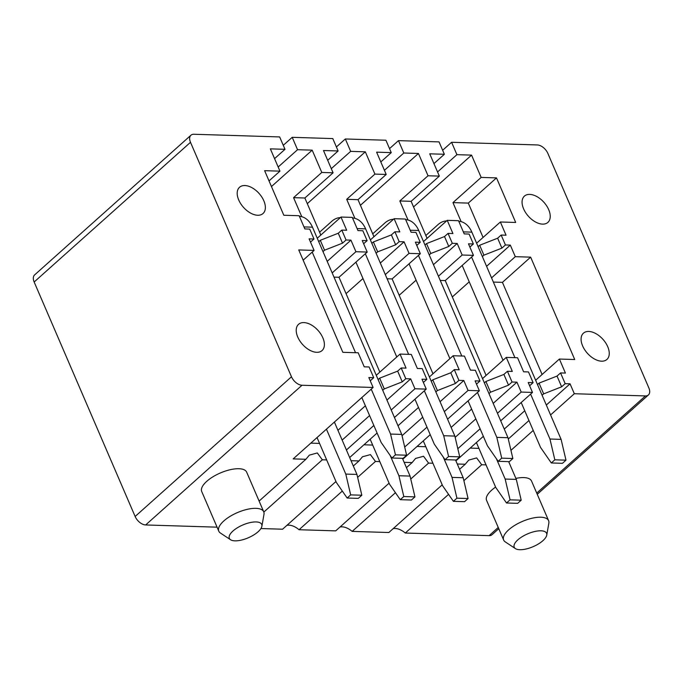 <?xml version="1.0" encoding="UTF-8"?>
<svg xmlns="http://www.w3.org/2000/svg" width="683" height="683" viewBox="0 0 683 683"><rect width="100%" height="100%" fill="white"/><g stroke="black" fill="none" stroke-linecap="round" stroke-linejoin="round"><path stroke-width="1.02" d="M442.217 484.819L388.832 532.518L352.163 531.383L395.44 492.708M340.014 527.02A15.658 9.28 -131.8 0 1 352.163 531.383M389.088 483.171L335.703 530.87L299.043 529.726L342.32 491.06M286.886 525.364A15.658 9.28 -131.8 0 1 299.043 529.726M335.959 481.515L282.583 529.214L260.932 528.54M217.074 527.174L145.658 524.954A9.784 5.806 -131.8 0 1 135.132 516.476L291.479 376.777L190.497 142.303A9.784 5.806 48.2 0 1 190.941 135.217A9.784 5.806 48.2 0 1 193.912 134.261L279.663 136.933L284.999 149.312L274.566 158.635M190.941 135.217L34.602 274.925A9.784 5.806 -131.8 0 0 34.15 282.002L135.132 516.476M498.769 528.685L492.059 534.687A9.784 5.806 -131.8 0 1 489.088 535.643L405.292 533.03L448.569 494.364M393.143 528.668A15.658 9.28 -131.8 0 1 405.292 533.03M292.213 137.317L297.549 149.705L312.191 150.158L321.787 172.449L333.082 172.808L323.477 150.516L338.119 150.969L332.792 138.581L292.213 137.317L283.274 145.308M345.342 138.973L350.669 151.361L365.311 151.814L374.916 174.105L386.211 174.455L376.606 152.164L391.248 152.625L385.912 140.237L345.342 138.973L336.395 146.965M398.462 140.63L403.798 153.009L418.44 153.47L428.036 175.762L439.331 176.112L429.735 153.82L444.368 154.273L439.041 141.893L398.462 140.63L389.523 148.621M536.718 493.083L645.435 395.935A9.784 5.806 48.2 0 0 648.398 394.979A9.784 5.806 48.2 0 0 648.85 387.901L547.868 153.427A9.784 5.806 48.2 0 0 537.342 144.95L451.591 142.277L442.644 150.269M546.315 405.028L570.057 383.82L565.174 383.667L560.555 372.935L565.43 373.08L559.386 359.045L574.727 359.523L530.631 257.149L515.298 256.671L510.321 245.112L505.437 244.958L501.168 235.054L506.052 235.208L500.366 221.992L476.623 243.208M570.057 383.82L574.318 393.724L550.583 414.94M645.435 395.935L574.318 393.724M500.366 221.992L515.699 222.47L496.498 177.887L481.165 177.409L471.56 155.118L456.918 154.665L451.591 142.277M536.548 196.405A17.621 10.441 48.2 0 0 524.407 196.123A17.621 10.441 48.2 0 0 523.648 208.972A17.621 10.441 48.2 0 0 535.754 222.12A17.621 10.441 48.2 0 0 547.886 222.402A17.621 10.441 48.2 0 0 548.654 209.553A17.621 10.441 48.2 0 0 536.548 196.405M595.576 333.458A17.621 10.441 48.2 0 0 583.436 333.176A17.621 10.441 48.2 0 0 582.667 346.025A17.621 10.441 48.2 0 0 594.773 359.173A17.621 10.441 48.2 0 0 606.914 359.454A17.621 10.441 48.2 0 0 607.682 346.605A17.621 10.441 48.2 0 0 595.576 333.458M370.254 380.815L373.729 377.708L369.102 366.976L364.227 366.822L358.182 352.787L342.84 352.308L298.753 249.935L314.095 250.413L309.109 238.854L313.992 239.007L309.723 229.095L304.849 228.942L299.154 215.734L283.821 215.256L264.62 170.673L279.953 171.151L270.357 148.86L284.999 149.312M291.479 376.777A9.784 5.806 48.2 0 0 302.006 385.246L373.114 387.466L293.178 458.891L305.864 459.283L309.348 455.134L317.296 452.949L322.325 459.796L326.67 459.932M373.729 377.708L368.846 377.554L373.114 387.466M298.676 324.22A17.621 10.441 48.2 0 0 298.565 324.314A17.621 10.441 48.2 0 0 302.441 344.317A17.621 10.441 48.2 0 0 321.941 350.678A17.621 10.441 48.2 0 0 322.043 350.584A17.621 10.441 48.2 0 0 318.176 330.581A17.621 10.441 48.2 0 0 298.676 324.22M239.648 187.168A17.621 10.441 48.2 0 0 239.545 187.262A17.621 10.441 48.2 0 0 243.413 207.265A17.621 10.441 48.2 0 0 262.912 213.625A17.621 10.441 48.2 0 0 263.023 213.531A17.621 10.441 48.2 0 0 259.147 193.528A17.621 10.441 48.2 0 0 239.648 187.168M496.498 177.887L468.29 203.099L464.107 202.971L452.949 202.62L481.165 177.409M428.036 175.762L399.828 200.973L411.123 201.323L439.331 176.112M374.916 174.105L346.699 199.316L357.994 199.667L386.211 174.455M333.082 172.808L304.866 198.01L293.57 197.66L321.787 172.449M279.953 171.151L269.025 180.918M483.077 237.445L468.29 203.099M461.153 221.668L452.949 202.62M408.024 220.011L399.828 200.973M427.071 238.358L411.123 201.323M354.904 218.355L346.699 199.316M373.951 236.711L357.994 199.667M320.822 235.054L304.866 198.01M301.775 216.707L293.57 197.66M429.24 254.896L430.802 253.513L448.791 246.461L452.317 243.31L457.192 243.464L462.169 255.015L473.464 255.374L468.487 243.814L473.37 243.968L469.101 234.056L464.218 233.902L458.532 220.694L447.237 220.344L423.494 241.56M376.12 253.248L377.673 251.856L395.662 244.804L399.188 241.654L404.071 241.808L409.049 253.367L420.344 253.717L415.366 242.158L420.241 242.311L415.973 232.399L411.098 232.254L405.403 219.038L394.117 218.688L370.374 239.904M322.991 251.592L324.545 250.2L342.533 243.157L346.059 239.998L350.942 240.151L355.92 251.711L367.215 252.061L362.238 240.501L367.121 240.655L362.852 230.752L357.969 230.598L352.283 217.39L340.988 217.032L317.245 238.247M452.317 243.31L448.048 233.398L452.931 233.552L447.237 220.344M399.188 241.654L394.919 231.75L399.803 231.896L394.117 218.688M346.059 239.998L341.799 230.094L346.674 230.248L340.988 217.032M530.631 257.149L502.423 282.361L493.365 282.079M515.298 256.671L491.555 277.887M462.169 255.015L438.435 276.231M473.464 255.374L445.256 280.576L440.236 280.423M409.049 253.367L385.306 274.583M420.344 253.717L392.127 278.929L387.107 278.766M367.215 252.061L339.007 277.272L333.987 277.119M355.92 251.711L332.177 272.927M314.095 250.413L303.167 260.172M542.106 374.497L502.423 282.361M486.1 375.411L445.256 280.576M432.971 373.763L392.127 278.929M379.842 372.107L339.007 277.272M559.386 359.045L535.651 380.26M529.624 385.775L533.107 382.668L528.48 371.936L523.605 371.783L517.56 357.747L506.265 357.397L482.522 378.613M476.503 384.119L479.978 381.012L475.359 370.28L470.476 370.126L464.431 356.091L453.136 355.741L429.394 376.956M423.375 382.463L426.849 379.364L422.231 368.624L417.347 368.478L411.303 354.443L400.016 354.084L376.273 375.3M493.186 403.38L516.929 382.164L512.045 382.01L507.426 371.279L512.31 371.432L506.265 357.397M516.929 382.164L521.197 392.068L497.455 413.283M533.107 382.668L528.224 382.514L532.492 392.426L521.197 392.068M440.065 401.724L463.808 380.508L458.925 380.363L454.297 369.623L459.181 369.776L453.136 355.741M463.808 380.508L468.068 390.42L444.334 411.636M479.978 381.012L475.095 380.858L479.364 390.77L468.068 390.42M426.849 379.364L421.974 379.21L426.243 389.114L414.948 388.764L391.205 409.979M386.937 400.067L410.679 378.86L405.796 378.706L401.177 367.975L406.061 368.12L400.016 354.084M410.679 378.86L414.948 388.764M533.227 430.444L510.944 450.353M486.04 464.892L481.703 464.756L463.885 480.678M480.106 428.787L457.823 448.697M432.92 463.236L428.574 463.1L410.756 479.022M459.565 469.315L465.243 464.244L457.277 463.996M532.492 392.426L500.707 420.83M483.351 436.335L455.92 460.846M426.977 427.14L404.695 447.049M379.791 461.588L375.454 461.452L357.636 477.374M406.436 467.667L412.114 462.587L404.148 462.34M479.364 390.77L447.578 419.174M430.23 434.678L402.791 459.189M353.316 466.011L358.993 460.94L351.019 460.692M426.243 389.114L394.45 417.518M377.101 433.022L349.662 457.542M373.857 425.483L346.418 449.995M263.834 512.062L322.325 459.796M259.113 501.066L305.864 459.283M476.06 442.849L476.555 442.866M510.321 245.112L486.578 266.327M469.23 281.831L452.308 296.951M537.478 384.52L539.032 383.129L557.029 376.085L560.555 372.935M504.259 429.078L524.749 410.756M542.106 395.252L543.659 393.869L539.032 383.129M478.928 448.372L470.177 448.099M508.28 439.015L528.966 420.532M565.174 383.667L561.648 386.817L543.659 393.869M482.369 256.552L483.923 255.16L501.911 248.117L505.437 244.958M473.37 243.968L469.895 247.067M561.648 386.817L557.029 376.085M465.243 464.244L468.717 460.094L476.666 457.909L481.703 464.756M444.368 154.273L433.944 163.596M478.1 246.64L479.654 245.257L497.642 238.205L501.168 235.054M501.911 248.117L497.642 238.205M471.56 155.118L413.548 206.958M456.918 154.665L437.547 171.971M483.923 255.16L479.654 245.257M422.931 441.192L423.434 441.209M457.192 243.464L433.457 264.671M416.101 280.175L399.179 295.295M484.358 382.864L485.912 381.481L503.9 374.429L507.426 371.279M451.13 427.421L471.629 409.108M488.977 393.604L490.531 392.213L485.912 381.481M425.808 446.725L417.057 446.451M455.16 437.359L475.838 418.884M512.045 382.01L508.519 385.161L490.531 392.213M420.241 242.311L416.767 245.419M508.519 385.161L503.9 374.429M412.114 462.587L415.597 458.438L423.545 456.253L428.574 463.1M391.248 152.625L380.815 161.939M424.98 244.992L426.534 243.6L444.522 236.549L448.048 233.398M448.791 246.461L444.522 236.549M418.44 153.47L360.419 205.31M403.798 153.009L384.427 170.323M430.802 253.513L426.534 243.6M369.81 439.545L370.306 439.562M404.071 241.808L380.329 263.023M362.98 278.527L346.05 293.647M431.229 381.216L432.783 379.825L450.771 372.773L454.297 369.623M398.001 425.765L418.5 407.452M435.856 391.948L437.41 390.556L432.783 379.825M372.679 445.068L363.928 444.795M402.031 435.711L422.709 417.228M458.925 380.363L455.399 383.513L437.41 390.556M367.121 240.655L363.638 243.763M455.399 383.513L450.771 372.773M358.993 460.94L362.468 456.782L370.417 454.605L375.454 461.452M338.119 150.969L327.695 160.292M371.851 243.336L373.405 241.944L391.393 234.901L394.919 231.75M395.662 244.804L391.393 234.901M365.311 151.814L307.299 203.654M350.669 151.361L331.298 168.667M377.673 251.856L373.405 241.944M316.681 437.888L317.185 437.905M350.942 240.151L327.2 261.367M378.109 379.56L379.663 378.169L397.651 371.125L401.177 367.975M337.94 430.316L365.379 405.796M382.728 390.292L384.281 388.909L379.663 378.169M319.55 443.412L310.808 443.139M342.149 440.091L369.588 415.571M405.796 378.706L402.27 381.857L384.281 388.909M313.992 239.007L310.517 242.106M402.27 381.857L397.651 371.125M318.722 241.68L320.284 240.296L338.273 233.244L341.799 230.094M342.533 243.157L338.273 233.244M312.191 150.158L271.458 186.553M297.549 149.705L278.177 167.011M324.545 250.2L320.284 240.296M533.662 531.775A17.621 6.967 -23.3 0 1 546.75 535.122A17.621 6.967 -23.3 0 1 527.131 548.739A17.621 6.967 -23.3 0 1 515.426 548.611A17.621 6.967 -23.3 0 1 517.577 540.108A17.621 6.967 -23.3 0 1 533.662 531.775M515.426 548.611L505.343 541.952A24.468 9.682 -23.3 0 1 503.653 540.022A24.468 9.682 -23.3 0 1 530.665 518.568A24.468 9.682 -23.3 0 1 548.603 520.668A24.468 9.682 -23.3 0 1 548.842 523.212L546.75 535.122M548.603 520.668L531.536 481.037A24.468 9.682 156.7 0 0 515.887 478.399M495.602 487.09A24.468 9.682 156.7 0 0 486.586 500.4L503.653 540.022M521.197 402.509L540.543 447.425L551.309 462.963L562.459 463.313L565.985 460.163L561.102 439.374L471.859 232.143A23.487 16.477 91.8 0 0 458.788 221.283M462.178 265.456L503.021 360.291M446.588 220.925A23.487 16.477 91.8 0 0 438.059 224.587L425.842 235.507M551.309 462.963L554.835 459.813L549.952 439.024L530.606 394.108M514.914 357.661L471.577 257.056M549.952 439.024L561.102 439.374M554.835 459.813L565.985 460.163M476.41 442.533L495.756 487.449L506.521 502.987L510.047 499.836L505.164 479.048L496.447 458.805M505.164 479.048L516.314 479.389L508.673 461.64M510.047 499.836L521.197 500.187L516.314 479.389M506.521 502.987L517.671 503.337L521.197 500.187M468.077 400.861L487.423 445.777L498.18 461.315L509.339 461.657L512.865 458.506L507.981 437.718L418.73 230.487A23.487 16.477 91.8 0 0 405.659 219.627M409.049 263.809L449.892 358.643M393.468 219.269A23.487 16.477 91.8 0 0 384.939 222.931L372.713 233.851M498.18 461.315L501.706 458.165L496.823 437.376L477.477 392.452M461.785 356.014L418.457 255.399M496.823 437.376L507.981 437.718M501.706 458.165L512.865 458.506M423.289 440.876L442.635 485.792L453.392 501.331L456.918 498.18L452.035 477.391L443.318 457.158M452.035 477.391L463.194 477.741L455.544 459.983M456.918 498.18L468.077 498.53L463.194 477.741M453.392 501.331L464.551 501.681L468.077 498.53M414.948 399.205L434.294 444.121L445.06 459.659L456.21 460.009L459.736 456.859L454.852 436.07L365.61 228.839A23.487 16.477 91.8 0 0 352.539 217.979M355.928 262.152L396.772 356.987M340.339 217.612A23.487 16.477 91.8 0 0 331.81 221.275L319.593 232.194M445.06 459.659L448.586 456.509L443.702 435.72L424.356 390.804M408.656 354.357L365.328 253.752M443.702 435.72L454.852 436.07M448.586 456.509L459.736 456.859M370.16 439.22L389.506 484.145L400.272 499.683L403.798 496.532L398.915 475.735L390.198 455.501M398.915 475.735L410.065 476.085L402.424 458.336M403.798 496.532L414.948 496.874L410.065 476.085M400.272 499.683L411.422 500.024L414.948 496.874M361.828 397.549L381.165 442.464L391.931 458.003L403.09 458.353L406.616 455.202L401.732 434.414L312.481 227.183A23.487 16.477 91.8 0 0 299.41 216.323M391.931 458.003L395.457 454.852L390.574 434.064L371.228 389.148M355.536 352.701L312.208 252.095M390.574 434.064L401.732 434.414M395.457 454.852L406.616 455.202M317.04 437.572L336.386 482.488L347.143 498.027L350.669 494.876L345.786 474.087L326.44 429.172M345.786 474.087L356.944 474.429L334.388 422.068M350.669 494.876L361.828 495.226L356.944 474.429M347.143 498.027L358.302 498.377L361.828 495.226M261.879 526.251L263.979 514.35A24.468 9.682 156.7 0 0 263.732 511.806A24.468 9.682 156.7 0 0 262.511 510.218A24.468 9.682 156.7 0 0 235.191 513.607A24.468 9.682 156.7 0 0 218.791 531.161A24.468 9.682 156.7 0 0 220.011 532.74A24.468 9.682 156.7 0 0 220.472 533.082L230.555 539.741A17.621 6.967 156.7 0 0 248.288 537.786A17.621 6.967 156.7 0 0 261.879 526.251A17.621 6.967 156.7 0 0 260.829 523.28A17.621 6.967 156.7 0 0 239.588 526.516A17.621 6.967 156.7 0 0 230.231 539.502A17.621 6.967 156.7 0 0 230.555 539.741M218.791 531.161L201.724 491.529A24.468 9.682 -23.3 0 1 218.125 473.985A24.468 9.682 -23.3 0 1 245.445 470.587A24.468 9.682 -23.3 0 1 246.665 472.175L263.732 511.806M489.088 535.643L498.249 527.464M145.658 524.954L302.006 385.246M34.15 282.002L190.497 142.303M463.347 231.879L471.859 232.143M410.227 230.222L418.73 230.487M357.098 228.574L365.61 228.839M303.969 226.918L312.481 227.183M537.248 494.304L648.398 394.979"/></g></svg>
